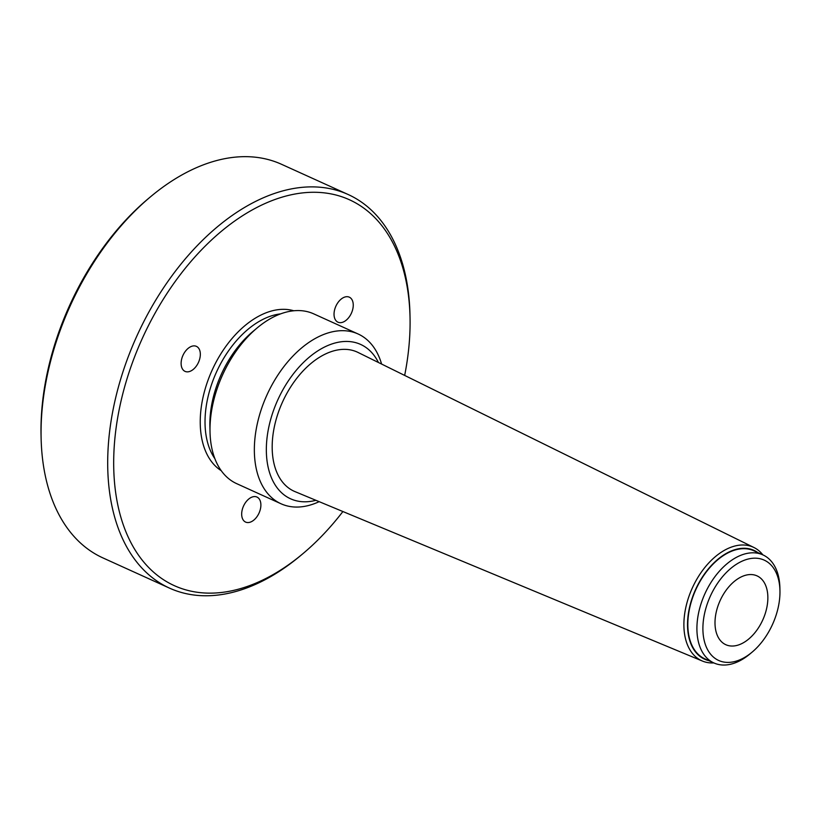 <?xml version="1.0" encoding="UTF-8"?>
<svg xmlns="http://www.w3.org/2000/svg" width="821" height="821" viewBox="0 0 821 821"><rect width="100%" height="100%" fill="white"/><g stroke="black" fill="none" stroke-linecap="round" stroke-linejoin="round"><path stroke-width="1.23" d="M725.579 644.598A37.787 23.419 -65.6 0 1 720.191 600.428A37.787 23.419 -65.6 0 1 757.044 575.88A37.787 23.419 -65.6 0 1 762.76 619.968A37.787 23.419 -65.6 0 1 725.815 644.701A37.787 23.419 -65.6 0 1 725.579 644.598M342.901 511.534A211.89 131.319 -65.6 0 1 302.61 553.929A211.89 131.319 -65.6 0 1 116.49 497.967A211.89 131.319 -65.6 0 1 245.346 213.973A211.89 131.319 -65.6 0 1 410.028 317.183A211.89 131.319 -65.6 0 1 404.661 375.423M260.821 506.495A13.741 8.518 -65.6 0 1 245.602 522.084A13.741 8.518 -65.6 0 1 241.743 512.632A13.741 8.518 -65.6 0 1 256.963 497.054A13.741 8.518 -65.6 0 1 260.821 506.495M339.863 300.281A13.741 8.518 -65.6 0 1 349.315 297.171A13.741 8.518 -65.6 0 1 353.194 306.551A13.741 8.518 -65.6 0 1 347.416 319.092A13.741 8.518 -65.6 0 1 337.965 322.191A13.741 8.518 -65.6 0 1 334.096 312.822A13.741 8.518 -65.6 0 1 339.863 300.281M184.961 371.338A13.741 8.518 -65.6 0 1 183.001 355.277A13.741 8.518 -65.6 0 1 196.393 346.359A13.741 8.518 -65.6 0 1 196.486 346.39A13.741 8.518 -65.6 0 1 198.446 362.451A13.741 8.518 -65.6 0 1 185.043 371.379A13.741 8.518 -65.6 0 1 184.961 371.338M281.039 503.776L236.684 483.651A93.235 57.778 -65.6 0 1 210.022 431.979L209.889 426.212A84.758 52.523 -65.6 0 1 252.858 331.52L257.291 327.815A93.235 57.778 -65.6 0 1 313.725 313.858L358.079 333.973A93.235 57.778 114.4 0 0 266.938 395.004A93.235 57.778 114.4 0 0 281.039 503.776A93.235 57.778 114.4 0 0 319.164 501.662M169.557 588.144L102.923 557.911A216.128 133.946 -65.6 0 1 41.112 438.137A216.128 133.946 -65.6 0 1 150.684 196.65A216.128 133.946 -65.6 0 1 281.521 164.292L348.155 194.515A216.128 133.946 114.4 0 0 136.881 335.984A216.128 133.946 114.4 0 0 169.557 588.144A216.128 133.946 114.4 0 0 300.394 555.776L302.61 553.929M150.684 196.65L148.468 198.508A211.89 131.319 114.4 0 0 41.05 435.253L41.112 438.137M410.028 317.183L409.966 314.299A216.128 133.946 114.4 0 0 348.155 194.515M779.95 590.658L779.888 587.774A59.328 36.771 114.4 0 0 762.914 554.893A59.328 36.771 114.4 0 0 705.054 593.429A59.328 36.771 114.4 0 0 713.521 662.773A59.328 36.771 114.4 0 0 713.89 662.947A59.328 36.771 114.4 0 0 749.809 654.06L752.026 652.213A55.089 34.143 -65.6 0 1 718.324 660.3A55.089 34.143 -65.6 0 1 723.701 575.347A55.089 34.143 -65.6 0 1 779.95 590.658A55.089 34.143 -65.6 0 1 752.026 652.213M762.914 554.893L753.832 550.768A59.328 36.771 114.4 0 0 695.972 589.304A59.328 36.771 114.4 0 0 704.439 658.647A59.328 36.771 114.4 0 0 704.808 658.822L713.89 662.947M708.81 660.638A59.748 37.027 -65.6 0 1 695.869 588.893A59.748 37.027 -65.6 0 1 757.834 552.584M762.853 554.863A62.355 38.649 114.4 0 0 753.955 547.515A62.355 38.649 114.4 0 0 692.596 587.374A62.355 38.649 114.4 0 0 702.437 661.059A62.355 38.649 114.4 0 0 713.829 662.916M702.437 661.059L294.903 491.574A76.404 47.351 -65.6 0 1 282.496 402.064A76.404 47.351 -65.6 0 1 358.028 352.445L753.955 547.515M315.9 500.307A84.758 52.523 -65.6 0 1 277.785 399.919A84.758 52.523 -65.6 0 1 378.43 362.492M381.601 364.062A93.235 57.778 114.4 0 0 358.079 333.973M210.022 431.979A93.235 57.778 -65.6 0 1 257.291 327.815M214.876 458.672A84.758 52.523 -65.6 0 1 216.467 372.098A84.758 52.523 -65.6 0 1 280.566 313.889M293.805 310.769A88.145 54.627 114.4 0 0 212.136 370.138A88.145 54.627 114.4 0 0 221.239 470.69"/></g></svg>
